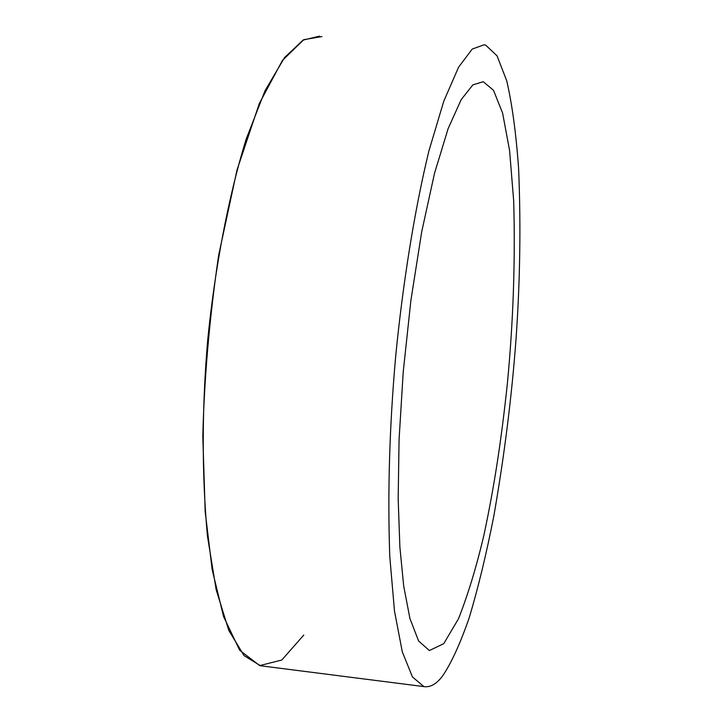 <?xml version="1.0" encoding="UTF-8"?>
<svg xmlns="http://www.w3.org/2000/svg" width="723" height="723" viewBox="0 0 723 723"><rect width="100%" height="100%" fill="white"/><g stroke="black" fill="none" stroke-linecap="round" stroke-linejoin="round"><path stroke-width="1.08" d="M483.244 81.69L493.484 90.276L502.593 113.041L509.598 150.565L513.682 200.976C515.382 260.678 513.285 321.464 507.392 383.335C501.202 441.518 494.225 486.615 483.994 534.794C476.52 566.633 468.025 594.604 458.509 618.725L443.759 643.66L429.363 650.546L418.617 641.003L409.941 618.572L403.696 586.091L399.882 547.058L398.174 499.015L399.06 439.855L403.217 372.02L410.881 300.515L421.654 232.074L434.514 173.312L448.097 128.712L461.166 99.666L472.851 84.889L483.244 81.69M485.748 45.169L484.076 44.79L472.236 49.074L458.581 67.185L443.786 101.166L428.911 150.944C414.442 210.384 402.729 284.293 395.653 356.584C389.471 426.588 387.519 493.258 389.787 556.602L394.487 611.089L402.313 651.911L412.462 676.954L423.895 686.597C430.239 687.582 436.448 684.075 442.521 676.059C451.17 663.416 460.027 644.112 469.082 618.156C478.002 588.585 486.236 554.631 493.782 516.294C504.356 455.671 511.776 396.575 516.032 339.006C520.09 281.428 520.949 224.564 518.599 168.414C516.123 133.692 512.173 104.51 506.751 80.859L497.044 55.834L485.748 45.169M319.575 36.15L303.054 40.099L284.555 57.569L265.097 90.574L246.191 139.042C228.26 196.963 214.767 269.092 207.727 339.783C201.844 408.251 201.744 473.664 207.438 536.032L216.195 589.86L228.811 630.447L244.067 655.644L260.533 665.775L423.895 686.597M321.952 36.566L303.805 39.675L282.467 60.38L259.322 103.479L236.972 170.113L218.653 255.255C209.462 318.066 204.184 378.563 202.811 436.737L205.187 511.748L212.173 569.688L223.543 616.502L239.684 650.275L259.711 665.594L281.798 660.027L303.759 635.074"/></g></svg>

